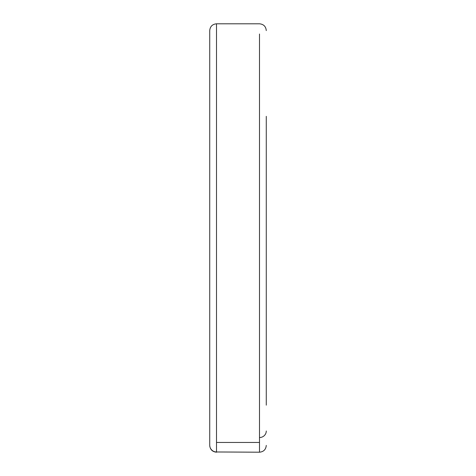 <?xml version="1.0" encoding="UTF-8"?>
<svg xmlns="http://www.w3.org/2000/svg" width="476" height="476" viewBox="0 0 476 476"><rect width="100%" height="100%" fill="white"/><g stroke="black" fill="none" stroke-linecap="round" stroke-linejoin="round"><path stroke-width="0.71" d="M266.274 116.334L266.274 405.153M216.509 451.974L259.491 452.2L259.491 442.454L216.509 442.454L216.509 451.974A6.789 6.783 180 0 1 209.726 445.191L209.726 30.642M259.491 442.454L259.491 34.016M259.491 437.539A6.789 6.539 0 0 0 266.274 430.994M216.509 23.854L216.509 442.454M209.726 30.589C210.124 26.466 212.385 24.205 216.509 23.8L259.491 23.8C263.615 24.205 265.876 26.466 266.274 30.589M216.509 452.2C212.385 451.795 210.124 449.534 209.726 445.411M259.491 452.2C263.615 451.795 265.876 449.534 266.274 445.411"/></g></svg>
